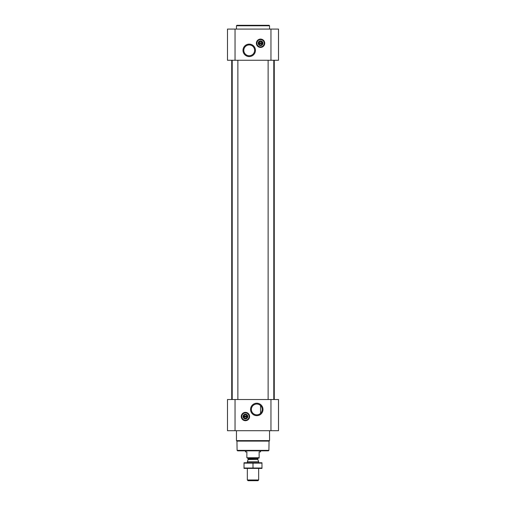<?xml version="1.0" encoding="UTF-8"?>
<svg xmlns="http://www.w3.org/2000/svg" width="506" height="506" viewBox="0 0 506 506"><rect width="100%" height="100%" fill="white"/><g stroke="black" fill="none" stroke-linecap="round" stroke-linejoin="round"><path stroke-width="0.76" d="M259.477 404.762L260.274 405.319M256.782 404.041A5.408 5.408 0 0 1 261.463 412.15A5.408 5.408 0 0 1 252.096 412.15A5.408 5.408 0 0 1 256.782 404.041M260.558 413.313L260.558 405.578L260.558 413.313M262.152 43.636A1.632 1.632 0 0 1 258.971 43.636L262.152 43.636M247.029 416.912A1.632 1.632 0 0 1 243.848 416.912L247.029 416.912M227.485 430.707L227.485 399.525L278.515 399.525L278.515 430.707L227.485 430.707M245.442 412.377A4.156 4.156 0 0 1 249.041 418.614A4.156 4.156 0 0 1 241.836 418.614A4.156 4.156 0 0 1 245.442 412.377M256.782 403.231A6.217 6.217 0 0 1 262.165 412.554A6.217 6.217 0 0 1 251.393 412.554A6.217 6.217 0 0 1 256.782 403.231M273.79 60.265L273.79 399.525M237.877 60.265L237.877 399.525M274.265 60.265L274.265 399.525M227.485 60.265L227.485 29.082L278.515 29.082L278.515 60.265L227.485 60.265M260.558 39.095A4.156 4.156 0 0 1 264.164 45.331A4.156 4.156 0 0 1 256.959 45.331A4.156 4.156 0 0 1 260.558 39.095M249.218 44.123A6.217 6.217 0 0 1 254.607 53.453A6.217 6.217 0 0 1 243.835 53.453A6.217 6.217 0 0 1 249.218 44.123M268.895 450.365L237.105 450.365L237.58 450.84L268.42 450.84L268.895 450.365L269.059 441.112L269.54 440.631L269.54 430.707M237.105 450.365L236.941 441.112L269.059 441.112M236.941 441.112L236.46 440.631L269.54 440.631M236.46 440.631L236.46 430.707M243.848 416.153A1.632 1.632 0 0 1 247.029 416.153L243.848 416.153M247.029 416.153L247.333 416.912L247.029 416.153M243.848 416.912L243.55 416.153L243.848 416.912M245.442 414.427A2.106 2.106 0 0 1 247.263 417.589A2.106 2.106 0 0 1 243.614 417.589A2.106 2.106 0 0 1 245.442 414.427M245.442 414.174A2.366 2.366 0 0 1 247.485 417.716A2.366 2.366 0 0 1 243.392 417.716A2.366 2.366 0 0 1 245.442 414.174M245.442 412.896A3.637 3.637 0 0 1 248.591 418.354A3.637 3.637 0 0 1 242.292 418.354A3.637 3.637 0 0 1 245.442 412.896M245.442 412.757A3.782 3.782 0 0 1 248.712 418.424A3.782 3.782 0 0 1 242.165 418.424A3.782 3.782 0 0 1 245.442 412.757M236.46 29.082L236.46 25.774L269.54 25.774L269.54 29.082M236.46 25.774L236.934 25.3L269.065 25.3L269.54 25.774M249.218 44.933A5.408 5.408 0 0 1 253.904 53.048A5.408 5.408 0 0 1 244.537 53.048A5.408 5.408 0 0 1 249.218 44.933M258.971 42.877A1.632 1.632 0 0 1 262.152 42.877L258.971 42.877M262.152 42.877L262.45 43.636L262.152 42.877M258.971 43.636L258.667 42.877L258.971 43.636M260.558 41.15A2.106 2.106 0 0 1 262.386 44.307A2.106 2.106 0 0 1 258.737 44.307A2.106 2.106 0 0 1 260.558 41.15M260.558 40.891A2.366 2.366 0 0 1 262.608 44.439A2.366 2.366 0 0 1 258.515 44.439A2.366 2.366 0 0 1 260.558 40.891M260.558 39.62A3.637 3.637 0 0 1 263.708 45.072A3.637 3.637 0 0 1 257.409 45.072A3.637 3.637 0 0 1 260.558 39.62M260.558 39.474A3.782 3.782 0 0 1 263.835 45.148A3.782 3.782 0 0 1 257.288 45.148A3.782 3.782 0 0 1 260.558 39.474M259.142 457.753L246.858 457.753L259.142 458.019L259.142 451.877L260.558 451.877L260.558 450.84M246.858 457.753L246.858 451.877L245.442 451.877L245.442 450.84M258.667 479.973L247.333 479.973L248.054 480.7L257.946 480.7L258.667 479.973L258.667 468.417M247.333 462.743L247.333 461.776L258.667 461.776L258.667 462.743M247.333 479.973L247.333 468.417M247.611 458.019L248.18 459.334L247.333 461.776M261.975 462.756L244.025 462.756M261.975 463.129L261.975 468.031L244.025 468.031L244.025 463.129L261.975 463.129M253 463.129L253 468.031M261.975 468.404L244.025 468.404M270.957 430.707L270.957 399.525M235.043 430.707L235.043 399.525M270.957 60.265L270.957 29.082M235.043 60.265L235.043 29.082M245.442 412.466A4.067 4.067 0 0 1 248.958 418.563A4.067 4.067 0 0 1 241.919 418.563A4.067 4.067 0 0 1 245.442 412.466M260.558 39.19A4.067 4.067 0 0 1 264.081 45.287A4.067 4.067 0 0 1 257.042 45.287A4.067 4.067 0 0 1 260.558 39.19M248.149 459.53L257.851 459.53L258.667 461.776M248.18 459.334L257.851 459.53M248.18 458.588L257.82 458.588L258.389 458.019M268.123 60.265L268.123 399.525M232.21 60.265L232.21 399.525M231.735 60.265L231.735 399.525M257.82 459.334L257.82 458.588"/></g></svg>
